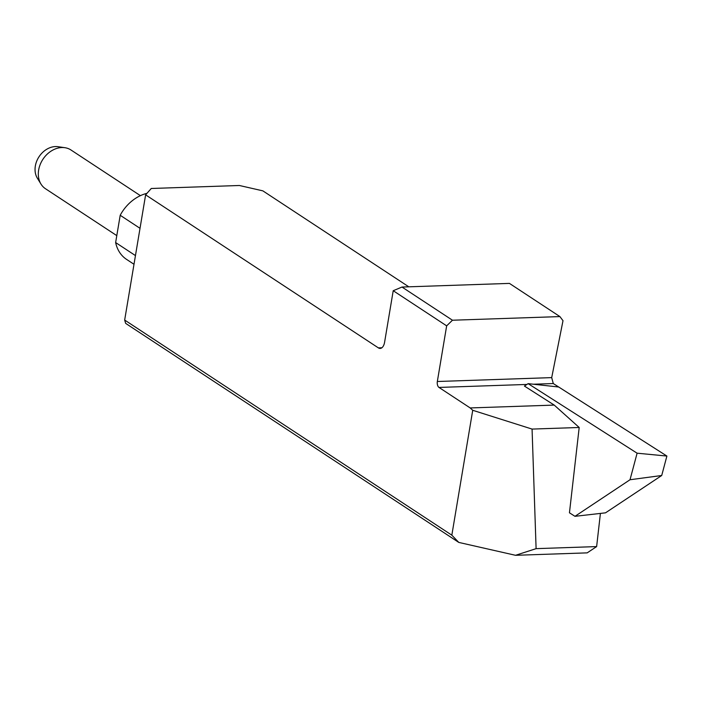 <?xml version="1.0" encoding="UTF-8"?>
<svg xmlns="http://www.w3.org/2000/svg" width="702" height="702" viewBox="0 0 702 702"><rect width="100%" height="100%" fill="white"/><g stroke="black" fill="none" stroke-linecap="round" stroke-linejoin="round"><path stroke-width="1.05" d="M536.1 548.648L515.531 555.3L587.179 552.869L596.63 546.586L536.1 548.648L532.072 429.08L579.194 427.483L569.454 512.802L574.973 516.321L605.528 512.829L661.714 475.5L630.019 479.747L574.973 516.321M596.63 546.586L600.412 513.416M661.714 475.5L666.9 456.054L558.713 387.013L666.9 456.054L637.109 453.194L528.115 383.643L558.713 387.013L553.281 383.546L551.702 377.615L563.004 320.7L559.906 316.584L509.433 283.397L401.992 287.048L452.465 320.226L559.906 316.584M532.072 429.08L472.727 410.284L470.182 407.941L438.987 387.434A4.642 2.483 88.1 0 1 437.337 381.502L446.656 325.851L393.217 290.716L384.591 342.278A9.275 4.967 88.1 0 1 380.151 348.42A9.275 4.967 88.1 0 1 378.378 347.876L145.621 194.84L124.666 320.051L451.834 535.17L458.783 542.418L125.658 323.376L124.666 320.051M470.182 407.941L554.22 405.089L524.447 386.082L528.115 383.643L637.109 453.194L630.019 479.747M579.194 427.483L554.22 405.089M472.727 410.284L451.834 535.17M408.792 286.811L262.855 190.856L239.391 185.495L151.272 188.487L145.621 194.84M515.531 555.3L458.783 542.418M452.465 320.226L446.656 325.851M393.217 290.716L401.992 287.048M146.955 193.34A37.68 29.774 123.3 0 0 120.2 215.277L140.023 228.317M135.46 255.589L115.637 242.559A37.68 29.774 123.3 0 0 126.588 259.407L134.003 264.285M115.637 242.559L120.2 215.277M140.418 195.656L70.963 149.982A23.192 18.322 123.3 0 0 64.891 147.701A23.192 18.322 123.3 0 0 42.919 159.293A23.192 18.322 123.3 0 0 40.979 184.064A23.192 18.322 123.3 0 0 45.481 188.733L116.795 235.626M40.979 184.064L37.355 178.194A20.086 15.865 -56.7 0 1 39.031 156.739A20.086 15.865 -56.7 0 1 58.064 146.7L64.891 147.701M666.9 456.054L637.109 453.194M558.713 387.013L528.115 383.643M553.281 383.546L533.406 384.222M526.912 384.442L438.987 387.434M378.378 347.876L381.888 347.762M437.337 381.502L551.702 377.615"/></g></svg>
